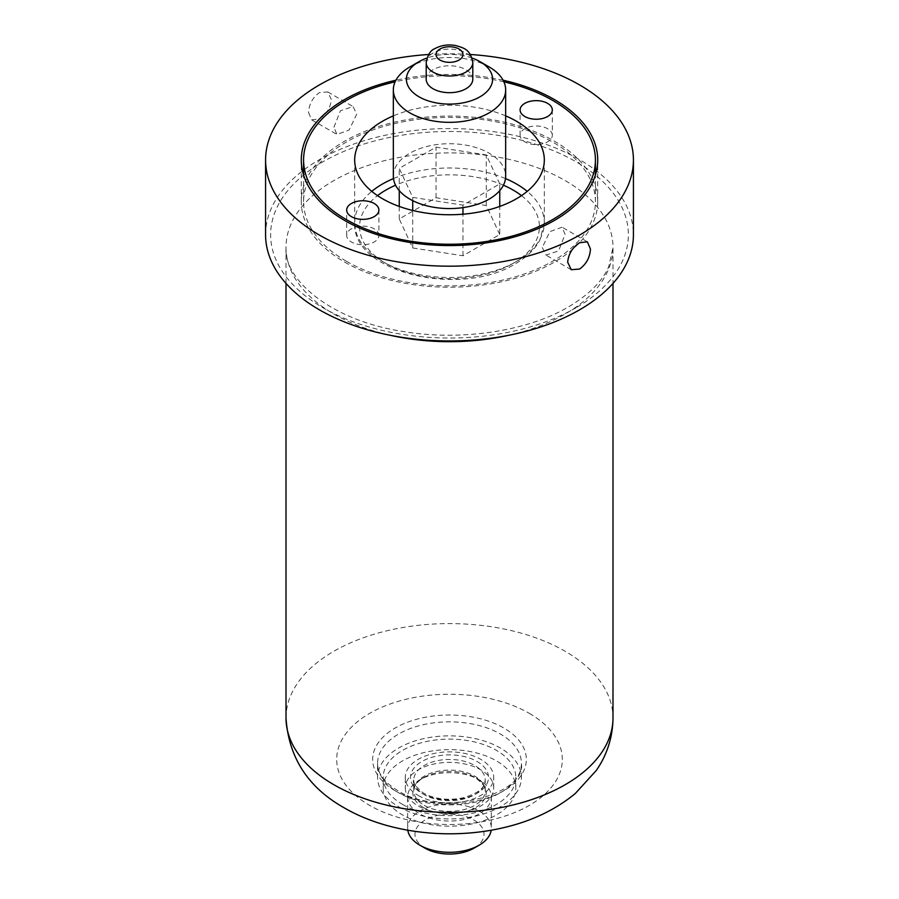 <?xml version="1.0" encoding="UTF-8"?>
<svg xmlns="http://www.w3.org/2000/svg" width="899" height="899" viewBox="0 0 899 899"><rect width="100%" height="100%" fill="white"/><g stroke="black" fill="none" stroke-linecap="round" stroke-linejoin="round"><path stroke-width="0.67" stroke-dasharray="4.5 3.37" d="M425.103 848.218A34.499 19.913 180 0 1 425.103 820.045A34.499 19.913 180 0 1 473.897 820.045A34.499 19.913 180 0 1 473.897 848.218M407.798 830.204A41.86 24.161 180 0 1 407.64 828.125A41.86 24.161 180 0 1 433.487 805.796A41.86 24.161 180 0 1 479.1 811.044A41.86 24.161 180 0 1 491.36 828.125A41.86 24.161 180 0 1 491.202 830.204M407.64 796.862A41.86 24.161 180 0 0 419.9 813.943A41.86 24.161 0 0 0 465.513 819.18A41.86 24.161 0 0 0 491.36 796.862A41.86 24.161 0 0 0 479.1 779.77L475.436 777.657L479.1 779.77A41.86 24.161 180 0 0 419.9 779.77A41.86 24.161 180 0 0 407.64 796.862L407.64 828.125M398.628 806.763A71.931 41.534 0 0 0 477.032 815.775A71.931 41.534 0 0 0 521.431 777.399A71.931 41.534 0 0 0 500.372 748.035A71.931 41.534 180 0 0 421.968 739.023A71.931 41.534 180 0 0 377.569 777.399A71.931 41.534 180 0 0 398.628 806.763M402.617 804.47A66.301 38.275 0 0 0 474.874 812.763A66.301 38.275 0 0 0 515.801 777.399A66.301 38.275 0 0 0 496.383 750.328A66.301 38.275 0 0 0 424.126 742.035A66.301 38.275 0 0 0 383.199 777.399A66.301 38.275 0 0 0 402.617 804.47M418.226 795.446A44.22 25.532 0 0 0 466.424 800.987A44.22 25.532 0 0 0 493.72 777.399A44.22 25.532 0 0 0 480.774 759.352A44.22 25.532 0 0 0 432.576 753.811A44.22 25.532 0 0 0 405.28 777.399A44.22 25.532 0 0 0 418.226 795.446M265.576 234.751A183.924 106.194 180 0 1 319.437 159.662A183.924 106.194 0 0 1 519.892 136.648A183.924 106.194 0 0 1 633.424 234.751M308.559 112.6L311.638 119.825L319.437 118.882C326.551 114.162 330.506 107.689 331.326 99.452L327.753 91.934L319.437 92.586C312.672 97.497 309.042 104.172 308.559 112.6M333.934 127.253L340.429 110.746L353.06 106.554L356.712 114.106L349.16 129.995L336.956 134.445L333.934 127.253M470.368 54.491A183.924 106.194 0 0 0 428.632 54.491M542.288 247.54L545.94 255.091L558.571 250.9L565.066 234.392L562.044 227.2L549.84 231.65L542.288 247.54M344.699 262.148A148.211 85.562 0 0 0 506.216 280.702A148.211 85.562 0 0 0 597.711 201.646A148.211 85.562 0 0 0 554.301 141.143A148.211 85.562 0 0 0 392.784 122.59A148.211 85.562 0 0 0 301.289 201.646A148.211 85.562 0 0 0 344.699 262.148M503.092 80.225A148.211 85.562 0 0 0 395.908 80.225M503.889 81.82A145.919 84.248 0 0 0 395.111 81.82M505.665 115.881A94.822 54.749 0 0 0 393.335 115.881M499.743 234.515L486.28 205.511L436.037 197.735L399.257 218.974L412.72 247.978L462.963 255.754L499.743 234.515L499.743 206.433M499.743 183.924L486.28 154.92L436.037 147.144L399.257 168.371L412.72 197.387L462.963 205.152L499.743 183.924L499.743 190.644M486.28 205.511L486.28 154.92M393.335 176.148A56.165 32.42 180 0 1 409.787 153.223A56.165 32.42 0 0 1 470.986 146.189A56.165 32.42 0 0 1 505.665 176.148M489.213 66.987A56.165 32.42 0 0 0 409.787 66.987M472.076 58.053A43.085 24.869 0 0 0 426.924 58.053M426.205 79.236A23.295 13.451 180 0 1 433.026 69.717A23.295 13.451 0 0 1 458.411 66.807A23.295 13.451 0 0 1 472.795 79.236M462.963 255.754L462.963 214.187M462.963 207.624L462.963 205.152M412.72 247.978L412.72 210.456M412.72 200.657L412.72 197.387M399.257 218.974L399.257 206.433M399.257 190.644L399.257 168.371M436.037 197.735L436.037 147.144M346.317 261.216A145.919 84.248 180 0 1 303.581 201.646A145.919 84.248 180 0 1 393.661 123.815A145.919 84.248 180 0 1 552.683 142.076A145.919 84.248 180 0 1 595.419 201.646A145.919 84.248 180 0 1 505.339 279.477A145.919 84.248 180 0 1 346.317 261.216M378.895 235.426A16.103 9.293 180 0 0 374.186 228.84A16.103 9.293 0 0 0 356.633 226.829A16.103 9.293 0 0 0 346.688 235.426A16.103 9.293 0 0 0 351.408 242A16.103 9.293 180 0 0 368.961 244.011A16.103 9.293 180 0 0 378.895 235.426L378.895 210.051M552.312 135.3A16.103 9.293 180 0 0 547.592 128.726A16.103 9.293 0 0 0 530.039 126.714A16.103 9.293 0 0 0 520.105 135.3A16.103 9.293 0 0 0 524.814 141.873A16.103 9.293 180 0 0 542.367 143.896A16.103 9.293 180 0 0 552.312 135.3L552.312 109.936M383.199 787.906A66.301 38.275 180 0 0 402.617 814.977A66.301 38.275 0 0 0 474.874 823.27A66.301 38.275 0 0 0 515.801 787.906A66.301 38.275 0 0 0 496.383 760.846A66.301 38.275 180 0 0 424.126 752.542A66.301 38.275 180 0 0 383.199 787.906L383.199 777.399M405.28 787.906A44.22 25.532 180 0 0 418.226 805.965A44.22 25.532 0 0 0 466.424 811.494A44.22 25.532 0 0 0 493.72 787.906A44.22 25.532 0 0 0 480.774 769.859A44.22 25.532 180 0 0 432.576 764.319A44.22 25.532 180 0 0 405.28 787.906L405.28 777.399M423.564 807.617A36.679 21.183 180 0 1 423.564 777.657A36.679 21.183 180 0 1 475.436 777.657A36.679 21.183 0 0 1 475.436 807.617A36.679 21.183 0 0 1 423.564 807.617M424.238 805.335A35.724 20.621 0 0 0 463.176 809.808A35.724 20.621 0 0 0 485.224 790.749A35.724 20.621 0 0 0 474.762 776.163A35.724 20.621 180 0 0 435.824 771.69A35.724 20.621 180 0 0 413.776 790.749A35.724 20.621 180 0 0 424.238 805.335M419.9 779.77L423.564 777.657C423.103 777.882 417.63 780.725 414.641 786.67L413.776 790.749L413.776 780.074C412.012 781.995 415.271 786.367 423.564 793.154C435.127 799.267 448.455 800.784 463.536 797.716C484.685 791.041 484.033 785.243 485.224 780.074A35.724 20.621 0 0 1 463.176 799.121A35.724 20.621 0 0 1 424.238 794.649A35.724 20.621 180 0 1 413.776 780.074A35.724 20.621 180 0 1 435.824 761.015A35.724 20.621 180 0 1 474.762 765.487A35.724 20.621 0 0 1 485.224 780.074L485.224 790.749C487 788.85 483.741 784.479 475.436 777.657M421.923 793.323A38.994 22.509 0 0 0 477.077 793.323A38.994 22.509 0 0 0 477.077 761.475A38.994 22.509 180 0 0 421.923 761.475A38.994 22.509 180 0 0 421.923 793.323M521.431 777.399L521.431 763.386C526.645 795.008 439.15 818.011 397.616 790.502C384.199 782.265 377.513 773.23 377.569 763.386A71.931 41.534 180 0 0 398.628 792.749A71.931 41.534 0 0 0 477.032 801.751A71.931 41.534 0 0 0 521.431 763.386A71.931 41.534 0 0 0 500.372 734.011A71.931 41.534 180 0 0 421.968 725.01A71.931 41.534 180 0 0 377.569 763.386L377.569 777.399M395.167 790.749A76.842 44.366 180 0 1 395.167 728.01A76.842 44.366 180 0 1 503.833 728.01A76.842 44.366 0 0 1 503.833 790.749A76.842 44.366 0 0 1 395.167 790.749M529.264 713.323A112.813 65.133 180 0 1 529.264 805.437A112.813 65.133 180 0 1 369.736 805.437A112.813 65.133 180 0 1 369.736 713.323A112.813 65.133 180 0 1 529.264 713.323M286.006 717.998A163.494 94.395 180 0 1 386.93 630.783A163.494 94.395 180 0 1 565.111 651.247A163.494 94.395 180 0 1 612.994 717.998M508.508 335.327A163.494 94.395 0 0 0 565.111 314.043A163.494 94.395 0 0 0 612.994 247.304A163.494 94.395 0 0 0 565.111 180.553A163.494 94.395 0 0 0 333.889 180.553A163.494 94.395 0 0 0 286.006 247.304A163.494 94.395 0 0 0 333.889 314.043A163.494 94.395 0 0 0 390.492 335.327M575.978 307.773A178.856 103.261 180 0 1 323.022 307.773A178.856 103.261 180 0 1 323.022 161.73A178.856 103.261 0 0 1 575.978 161.73A178.856 103.261 0 0 1 575.978 307.773M544.322 160L544.322 222.738L539.861 240.145C534.894 249.349 526.78 257.204 515.532 263.699C461.344 297.917 351.621 272.97 354.678 222.738A94.822 54.749 180 0 0 413.214 273.318A94.822 54.749 180 0 0 516.554 261.452A94.822 54.749 0 0 0 544.322 222.738A94.822 54.749 0 0 0 527.219 191.363M505.508 178.564A94.822 54.749 0 0 0 393.492 178.564M354.678 160L354.678 222.738A94.822 54.749 180 0 1 371.781 191.363M521.487 195.634A89.922 51.917 0 0 1 513.082 263.452A89.922 51.917 180 0 1 390.616 265.98A89.922 51.917 180 0 1 377.513 195.634M503.429 185.205A89.922 51.917 0 0 0 395.571 185.205M426.205 62.548A23.295 13.451 180 0 1 433.026 53.041A23.295 13.451 0 0 1 458.411 50.119A23.295 13.451 0 0 1 472.795 62.548M491.36 796.862L491.36 828.125M286.006 283.399L286.006 247.304C283.432 280.241 332.461 321.168 404.056 331.619C461.49 341.272 527.657 331.046 568.292 307.008C588.901 294.737 602.386 281.297 608.724 266.688L612.994 247.304L612.994 283.399M327.742 91.934L353.06 106.554M311.638 119.825L336.956 134.445M571.258 269.711L545.94 255.091M587.362 241.82L562.044 227.2M597.711 201.646L597.711 160M303.581 201.646L303.581 174.979M595.419 201.646L595.419 174.979M301.289 201.646L301.289 160M346.688 235.426L346.688 210.051M520.105 135.3L520.105 109.936M515.801 787.906L515.801 777.399M493.72 787.906L493.72 777.399"/><path stroke-width="1.35" d="M491.202 830.204A41.86 24.161 180 0 1 479.1 845.217L473.897 848.218A34.499 19.913 180 0 1 425.103 848.218L419.9 845.217A41.86 24.161 180 0 1 407.798 830.204M479.1 845.217A41.86 24.161 180 0 1 419.9 845.217L425.103 848.218M265.576 160A183.924 106.194 180 0 0 379.108 258.103A183.924 106.194 180 0 0 579.563 235.088A183.924 106.194 0 0 0 633.424 160L633.424 234.751A183.924 106.194 0 0 1 579.563 309.84A183.924 106.194 180 0 1 379.108 332.866A183.924 106.194 180 0 1 265.576 234.751L265.576 160A183.924 106.194 180 0 1 319.437 84.911A183.924 106.194 0 0 1 428.632 54.491M579.563 269.059L571.236 269.7L567.674 262.193C568.505 253.945 572.461 247.461 579.563 242.764L587.373 241.831L590.441 249.045C589.946 257.496 586.317 264.171 579.563 269.059M633.424 160A183.924 106.194 0 0 0 470.368 54.491M395.908 80.225A148.211 85.562 0 0 0 301.289 160A148.211 85.562 0 0 0 344.699 220.502A148.211 85.562 0 0 0 506.216 239.055A148.211 85.562 0 0 0 597.711 160A148.211 85.562 0 0 0 554.301 99.497A148.211 85.562 0 0 0 503.092 80.225M395.111 81.82A145.919 84.248 0 0 0 303.581 160A145.919 84.248 0 0 0 346.317 219.57A145.919 84.248 0 0 0 505.339 237.83A145.919 84.248 0 0 0 595.419 160A145.919 84.248 0 0 0 552.683 100.43A145.919 84.248 0 0 0 503.889 81.82M393.335 115.881A94.822 54.749 0 0 0 382.446 121.286A94.822 54.749 0 0 0 354.678 160A94.822 54.749 0 0 0 413.214 210.58A94.822 54.749 0 0 0 516.554 198.713A94.822 54.749 0 0 0 544.322 160A94.822 54.749 0 0 0 505.665 115.881M374.186 203.477A16.103 9.293 0 0 0 356.633 201.466A16.103 9.293 0 0 0 346.688 210.051A16.103 9.293 0 0 0 351.408 216.637A16.103 9.293 0 0 0 368.961 218.648A16.103 9.293 0 0 0 378.895 210.051A16.103 9.293 0 0 0 374.186 203.477M547.592 103.363A16.103 9.293 0 0 0 530.039 101.351A16.103 9.293 0 0 0 520.105 109.936A16.103 9.293 0 0 0 524.814 116.51A16.103 9.293 0 0 0 542.367 118.533A16.103 9.293 0 0 0 552.312 109.936A16.103 9.293 0 0 0 547.592 103.363M499.743 206.433L499.743 190.644M393.335 89.911A56.165 32.42 180 0 0 428.014 119.87A56.165 32.42 180 0 0 489.213 112.836A56.165 32.42 0 0 0 505.665 89.911L505.665 176.148A56.165 32.42 0 0 1 489.213 199.072A56.165 32.42 180 0 1 428.014 206.107A56.165 32.42 180 0 1 393.335 176.148L393.335 89.911A56.165 32.42 180 0 1 409.787 66.987L419.035 61.649L409.787 66.987M505.665 89.911A56.165 32.42 0 0 0 489.213 66.987L479.965 61.649A43.085 24.869 0 0 0 472.076 58.053M426.924 58.053A43.085 24.869 0 0 0 419.035 61.649A43.085 24.869 180 0 0 419.035 96.822A43.085 24.869 180 0 0 479.965 96.822A43.085 24.869 0 0 0 479.965 61.649M465.974 88.743A23.295 13.451 180 0 1 440.589 91.664A23.295 13.451 180 0 1 426.205 79.236L426.205 62.548A23.295 13.451 180 0 0 440.589 74.977A23.295 13.451 180 0 0 465.974 72.055A23.295 13.451 0 0 0 472.795 62.548L472.795 79.236A23.295 13.451 0 0 1 465.974 88.743M462.963 214.187L462.963 207.624M412.72 210.456L412.72 200.657M399.257 206.433L399.257 190.644M286.006 717.998C288.635 757.61 308.087 787.591 344.396 807.943C388.447 833.564 451.422 840.396 505.013 827.327C532.32 820.832 555.739 809.572 575.259 793.536L596.295 770.477C607.173 754.666 612.736 737.169 612.994 717.998A163.494 94.395 180 0 1 512.07 805.201A163.494 94.395 180 0 1 333.889 784.737A163.494 94.395 180 0 1 286.006 717.998L286.006 283.399M390.492 335.327A163.494 94.395 0 0 0 508.508 335.327M527.219 191.363A94.822 54.749 0 0 0 505.508 178.564M393.492 178.564A94.822 54.749 0 0 0 382.446 184.025A94.822 54.749 180 0 0 371.781 191.363M377.513 195.634A89.922 51.917 180 0 1 385.918 190.037A89.922 51.917 0 0 1 395.571 185.205M521.487 195.634A89.922 51.917 0 0 0 503.429 185.205M459.041 60.042A13.485 7.788 0 0 0 459.041 49.029A13.485 7.788 0 0 0 439.959 49.029A13.485 7.788 180 0 0 439.959 60.042A13.485 7.788 180 0 0 459.041 60.042M612.994 717.998L612.994 283.399M472.795 62.548C470.346 48.58 462.828 47.872 455.849 45.568C448.309 44.163 441.375 45.152 435.06 48.546C430.599 50.175 427.654 54.839 426.205 62.548M303.581 174.979L303.581 160M595.419 174.979L595.419 160"/></g></svg>
